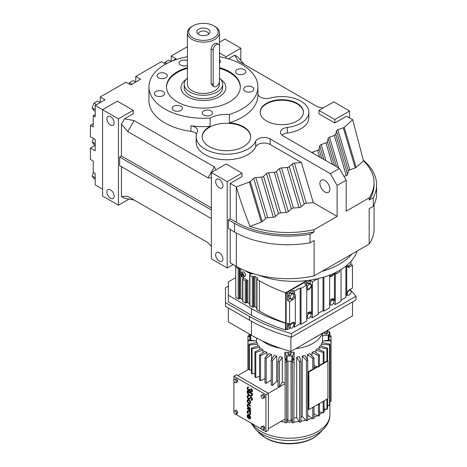 <?xml version="1.0" encoding="UTF-8"?>
<svg xmlns="http://www.w3.org/2000/svg" width="467" height="467" viewBox="0 0 467 467"><rect width="100%" height="100%" fill="white"/><g stroke="black" fill="none" stroke-linecap="round" stroke-linejoin="round"><path stroke-width="0.7" d="M323.123 107.976L318.039 107.036L237.826 60.722L234.743 55.176L237.826 56.951L244.165 64.388M228.375 58.848L234.743 55.176M219.513 56.431L220.348 56.91M187.401 46.659L171.261 55.982L171.261 61.422M171.92 61.148L176.065 58.754L171.261 55.982M165.697 64.119L161.43 61.656L135.739 76.483L135.739 82.034M93.248 123.714L90.394 125.366L93.248 127.012L93.248 115.664L95.204 116.791L95.204 105.443L105.028 99.769L100.224 96.99L125.915 82.157L130.719 84.936L140.549 79.262L135.739 76.483M95.204 105.443L118.449 118.863L133.223 110.335L117.363 101.176L102.588 109.704L102.588 196.052L118.449 205.211L118.449 118.863M211.358 177.834L208.002 177.892L127.783 131.577L121.438 124.146L124.52 118.811L133.223 113.785L133.223 110.335M124.52 118.811L134.128 120.591L214.347 166.906L215.976 169.836M257.901 94.159A8.651 4.997 180 0 0 270.206 98.07A27.039 15.609 0 0 1 300.923 101.135A27.039 15.609 0 0 1 308.839 112.173A27.039 15.609 0 0 1 287.328 127.456A8.651 4.997 180 0 0 280.445 132.348A8.651 4.997 180 0 0 282.979 135.879L339.386 168.447L346.187 180.221L337.121 185.457L337.121 216.396L313.316 202.655L301.39 162.522L294.403 163.094A3 1.734 0 0 0 292.272 163.888L289.277 166.661A3 1.734 180 0 1 287.147 167.46L281.543 167.916A3 1.734 0 0 0 279.418 168.71L276.417 171.482A3 1.734 180 0 1 274.287 172.282L268.683 172.737A3 1.734 0 0 0 266.558 173.531L263.557 176.304A3 1.734 180 0 1 261.432 177.104L255.823 177.553A3 1.734 0 0 0 253.698 178.353L250.306 181.482A3 1.734 180 0 1 249.396 182.019L236.325 186.923L230.208 183.385L241.994 176.584L241.994 173.129L226.127 163.97L211.358 172.504L227.219 181.663L241.994 173.129M301.39 162.522L270.195 144.513A8.651 4.997 0 0 0 261.829 143.223A8.651 4.997 0 0 0 255.718 146.766A30.285 17.483 180 0 1 222.525 159.615A30.285 17.483 180 0 1 196.158 142.277L196.158 136.732A30.285 17.483 0 0 0 222.525 154.069A30.285 17.483 0 0 0 255.718 141.215A8.651 4.997 180 0 1 261.829 137.677A8.651 4.997 180 0 1 270.195 138.968L330.321 173.677L337.121 185.457M196.578 133.842A8.651 4.997 0 0 0 195.072 132.675A8.651 4.997 0 0 0 190.939 131.344A54.481 31.452 180 0 1 164.904 122.973A54.481 31.452 180 0 1 148.944 100.732L148.944 86.809A54.481 31.452 0 0 0 164.904 109.05A54.481 31.452 0 0 0 210.115 118.023L210.115 126.399A24.226 13.987 0 0 0 202.217 136.732A24.226 13.987 0 0 0 209.315 146.62A24.226 13.987 0 0 0 235.718 149.656A24.226 13.987 0 0 0 250.674 136.732A24.226 13.987 0 0 0 243.576 126.843A24.226 13.987 0 0 0 229.35 122.844A54.481 31.452 0 0 0 257.901 95.18L257.901 86.809A54.481 31.452 0 0 0 241.947 64.569A54.481 31.452 0 0 0 219.513 56.758M308.839 112.173L308.839 117.725A27.039 15.609 180 0 1 287.328 133.002A8.651 4.997 0 0 0 281.899 135.121M311.88 152.563A3 1.734 180 0 1 312.82 152.026L317.624 150.298A3 1.734 0 0 0 319.002 149.066L319.79 145.832A3 1.734 180 0 1 321.173 144.601L325.972 142.873A3 1.734 0 0 0 327.355 141.641L328.143 138.407A3 1.734 180 0 1 329.521 137.181L334.325 135.448A3 1.734 0 0 0 335.703 134.222L336.491 130.982A3 1.734 180 0 1 337.874 129.756L343.298 127.8A3 1.734 0 0 0 344.22 127.275L352.713 119.727L346.59 116.195L334.81 122.996L334.81 119.54L349.585 111.012L333.724 101.853L318.949 110.387L334.81 119.54M318.949 110.387L318.949 113.837L334.81 122.996M343.975 176.398L346.251 175.574L334.325 135.448M346.251 175.574A3 1.734 0 0 0 347.629 174.349L335.703 134.222M313.316 202.655L306.329 203.221A3 1.734 0 0 0 304.198 204.021L301.197 206.788A3 1.734 180 0 1 299.073 207.587L293.469 208.043A3 1.734 0 0 0 291.338 208.837L288.343 211.609A3 1.734 180 0 1 286.213 212.409L280.609 212.864A3 1.734 0 0 0 278.484 213.658L275.483 216.431A3 1.734 180 0 1 273.353 217.231L267.749 217.686A3 1.734 0 0 0 265.624 218.48L262.232 221.615L250.306 181.482M265.624 218.48L253.698 178.353M230.208 229.495L230.208 262.828L236.325 266.359A72.916 42.1 0 0 0 314.122 275.869L369.187 244.078A72.916 42.1 0 0 0 374.067 228.935L374.067 204.733M314.122 275.869L314.122 240.47L310.018 242.834A75.456 43.565 0 0 1 234.533 231.994L228.416 228.462L228.416 219.829L234.533 223.36A75.456 43.565 0 0 0 310.018 234.2L314.122 231.836A72.916 42.1 180 0 1 236.325 222.321L230.208 218.79L228.416 219.829M230.208 183.385L230.208 218.79M211.358 172.504L211.358 258.852L227.219 268.011L227.219 181.663M227.219 268.011L233.202 264.555M347.629 174.349L348.417 171.109A3 1.734 180 0 1 349.801 169.883L355.224 167.927L343.298 127.8M355.224 167.927A3 1.734 0 0 0 356.146 167.402L344.22 127.275M348.417 171.109L336.491 130.982M349.801 169.883L337.874 129.756M262.232 221.615A3 1.734 180 0 1 261.322 222.146L250.038 226.378C245.041 213.997 240.47 200.845 236.325 186.923L236.325 222.321M261.322 222.146L249.396 182.019M240.814 60.459L240.814 48.218L224.954 39.059L219.449 42.234M226.04 58.194L226.04 56.746L240.814 48.218M349.585 117.923L349.585 111.012M319.626 157.04L317.624 150.298M321.734 158.255L319.002 149.066M210.115 126.399A54.481 31.452 0 0 1 190.939 125.798A8.651 4.997 180 0 1 195.072 127.129A8.651 4.997 180 0 1 197.605 130.661A8.651 4.997 180 0 1 197.284 132.009A30.285 17.483 0 0 0 196.158 136.732M208.002 177.892L214.347 166.906M134.128 120.591L127.783 131.577M100.224 96.99L100.224 102.53L97.685 101.065L94.001 103.189L96.552 104.661M323.847 159.475L319.79 145.832M229.35 122.844L229.35 114.473A54.481 31.452 0 0 0 257.901 86.809M187.401 56.746A54.481 31.452 0 0 0 148.944 86.809M334.477 165.61L327.355 141.641M336.59 166.83L328.143 138.407M293.469 208.043L281.543 167.916M299.073 207.587L287.147 167.46M127.783 196.368L134.128 200.028L124.52 198.253L121.438 196.473L127.783 196.368L208.002 242.682L211.358 246.611M121.438 166.701L121.438 196.473M211.358 218.614L119.645 165.662L119.645 157.029L211.358 209.975M121.438 124.146L121.438 155.99L119.645 157.029M118.449 205.211L129.05 199.088M219.513 52.975L226.04 56.746M338.698 168.05L329.521 137.181M313.211 153.334L312.82 152.026M275.483 216.431L263.557 176.304M273.353 217.231L261.432 177.104M102.588 189.147L95.204 184.879L95.204 173.531L93.248 172.405L93.248 161.057L90.394 159.41L90.394 148.062L95.204 150.835L95.204 139.487L90.394 136.714L90.394 125.366M288.343 211.609L276.417 171.482M291.338 208.837L279.418 168.71M278.484 213.658L266.558 173.531M306.329 203.221L294.403 163.094M332.37 164.396L325.972 142.873M304.198 204.021L292.272 163.888M267.749 217.686L255.823 177.553M346.187 180.221L346.187 211.16L369.187 197.885A72.916 42.1 0 0 0 374.067 182.737A72.916 42.1 0 0 0 363.478 160.887L352.713 119.727M280.609 212.864L268.683 172.737M286.213 212.409L274.287 172.282M325.954 160.689L321.173 144.601M324.886 191.995A7.052 4.069 60 0 1 320.28 185.784A7.052 4.069 60 0 1 321.36 180.134A7.052 4.069 60 0 1 324.886 180.484A7.052 4.069 60 0 1 329.492 186.695A7.052 4.069 60 0 1 328.412 192.346A7.052 4.069 60 0 1 324.886 191.995M301.197 206.788L289.277 166.661M356.146 167.402L363.478 160.887M339.386 168.447L330.321 173.677M266.505 121.006A21.634 12.486 0 0 0 290.083 123.714A21.634 12.486 0 0 0 303.433 112.173A21.634 12.486 0 0 0 297.1 103.341A21.634 12.486 0 0 0 273.522 100.639A21.634 12.486 0 0 0 260.172 112.173A21.634 12.486 0 0 0 266.505 121.006M250.038 226.378A72.916 42.1 0 0 0 314.122 229.676L337.121 216.396M219.286 187.81A5.125 2.96 -120 0 0 221.848 188.061A5.125 2.96 -120 0 0 222.636 183.957A5.125 2.96 -120 0 0 219.286 179.439A5.125 2.96 -120 0 0 216.723 179.182A5.125 2.96 -120 0 0 215.935 183.292A5.125 2.96 -120 0 0 219.286 187.81M219.286 261.076A5.125 2.96 -120 0 0 221.848 261.327A5.125 2.96 -120 0 0 222.636 257.218A5.125 2.96 -120 0 0 219.286 252.7A5.125 2.96 -120 0 0 216.723 252.449A5.125 2.96 -120 0 0 215.935 256.558A5.125 2.96 -120 0 0 219.286 261.076M314.122 229.676L314.122 231.836M374.067 182.737L374.067 184.897A72.916 42.1 180 0 1 369.187 200.045L373.285 197.675A75.456 43.565 0 0 0 376.606 184.897A75.456 43.565 0 0 0 363.326 160.21M369.187 244.078L369.187 208.679L373.285 206.309A75.456 43.565 0 0 0 376.606 193.531L376.606 184.897M211.358 207.903L121.438 155.99M250.668 136.994A24.226 13.987 0 0 0 243.576 127.363A24.226 13.987 0 0 0 217.383 124.28A24.226 13.987 0 0 0 202.223 136.994M229.35 114.473A24.226 13.987 0 0 0 210.115 118.023M245.134 91.193A5.125 2.96 0 0 0 250.721 91.836A5.125 2.96 0 0 0 253.885 89.098A5.125 2.96 0 0 0 252.384 87.008A5.125 2.96 0 0 0 246.798 86.366A5.125 2.96 0 0 0 243.628 89.098A5.125 2.96 0 0 0 245.134 91.193M237.073 73.833A5.125 2.96 0 0 0 242.665 74.475A5.125 2.96 0 0 0 245.829 71.743A5.125 2.96 0 0 0 244.329 69.647A5.125 2.96 0 0 0 238.736 69.005A5.125 2.96 0 0 0 235.572 71.743A5.125 2.96 0 0 0 237.073 73.833M219.513 63.033A5.125 2.96 0 0 0 220.331 61.434A5.125 2.96 0 0 0 219.513 59.829M187.401 60.687A5.125 2.96 0 0 0 181.972 60.331A5.125 2.96 0 0 0 179.065 62.998A5.125 2.96 0 0 0 180.566 65.094A5.125 2.96 0 0 0 187.401 65.31M158.558 77.802A5.125 2.96 0 0 0 164.145 78.438A5.125 2.96 0 0 0 167.309 75.707A5.125 2.96 0 0 0 165.808 73.611A5.125 2.96 0 0 0 160.222 72.969A5.125 2.96 0 0 0 157.052 75.707A5.125 2.96 0 0 0 158.558 77.802M155.844 95.7A5.125 2.96 0 0 0 161.43 96.342A5.125 2.96 0 0 0 164.594 93.61A5.125 2.96 0 0 0 163.094 91.514A5.125 2.96 0 0 0 157.507 90.872A5.125 2.96 0 0 0 154.343 93.61A5.125 2.96 0 0 0 155.844 95.7M173.695 110.422A5.125 2.96 0 0 0 179.287 111.064A5.125 2.96 0 0 0 182.451 108.332A5.125 2.96 0 0 0 180.951 106.237A5.125 2.96 0 0 0 175.358 105.595A5.125 2.96 0 0 0 172.195 108.332A5.125 2.96 0 0 0 173.695 110.422M203.764 115.075A5.125 2.96 0 0 0 209.35 115.717A5.125 2.96 0 0 0 212.52 112.985A5.125 2.96 0 0 0 211.014 110.889A5.125 2.96 0 0 0 205.427 110.247A5.125 2.96 0 0 0 202.264 112.985A5.125 2.96 0 0 0 203.764 115.075M187.401 67.61A36.916 21.313 0 0 0 166.509 86.809A36.916 21.313 0 0 0 177.32 101.882A36.916 21.313 0 0 0 217.552 106.499A36.916 21.313 0 0 0 240.342 86.809A36.916 21.313 0 0 0 229.53 71.737A36.916 21.313 0 0 0 219.513 67.627M110.516 198.277A5.125 2.96 -120 0 0 113.078 198.533A5.125 2.96 -120 0 0 113.866 194.424A5.125 2.96 -120 0 0 110.516 189.906A5.125 2.96 -120 0 0 107.953 189.649A5.125 2.96 -120 0 0 107.165 193.758A5.125 2.96 -120 0 0 110.516 198.277M110.516 125.01A5.125 2.96 -120 0 0 113.078 125.267A5.125 2.96 -120 0 0 113.866 121.157A5.125 2.96 -120 0 0 110.516 116.639A5.125 2.96 -120 0 0 107.953 116.382A5.125 2.96 -120 0 0 107.165 120.492A5.125 2.96 -120 0 0 110.516 125.01M369.187 197.885L369.187 200.045M95.204 114.538L93.248 115.664M95.186 145.295L90.394 148.062M95.204 109.698L92.157 107.941L94.001 110.562L95.204 111.257M92.157 107.941L94.001 103.189M129.044 83.967L129.546 82.671L132.097 84.142M129.546 82.671L133.177 80.569L135.728 82.046M310.018 242.834L310.018 234.2M373.285 206.309L373.285 197.675M164.559 63.459L165.061 62.164L167.128 63.354M165.061 62.164L168.698 60.062L171.138 61.475M321.897 271.385A64.096 37.004 0 0 0 351.803 254.118A64.096 37.004 0 0 1 321.897 271.385M303.427 112.436A21.634 12.486 0 0 0 297.1 103.867A21.634 12.486 0 0 0 273.732 101.111A21.634 12.486 0 0 0 260.177 112.436M240.336 87.201A36.916 21.313 0 0 0 229.53 72.525A36.916 21.313 0 0 0 219.513 68.41M187.401 68.392A36.916 21.313 0 0 0 166.515 87.201M95.204 145.301L94.001 144.607L92.157 141.986L95.204 143.743M92.157 141.986L93.505 138.506M95.204 177.787L92.157 176.03L94.001 178.651L95.204 179.346M92.157 176.03L93.505 172.556M187.565 96.751A22.434 12.953 0 0 0 212.006 99.559A22.434 12.953 0 0 0 225.859 87.598A22.434 12.953 0 0 0 220.728 79.355A22.434 12.953 180 0 1 225.859 87.598A22.434 12.953 180 0 1 219.286 96.751A22.434 12.953 180 0 1 194.838 99.559A22.434 12.953 180 0 1 180.992 87.598A22.434 12.953 0 0 0 187.565 96.751M186.123 79.355A22.434 12.953 0 0 0 180.992 87.598A22.434 12.953 180 0 1 186.123 79.355M248.21 413.493A1.617 0.934 60 0 1 247.971 411.281A1.617 0.934 60 0 1 248.783 411.363A1.617 0.934 60 0 1 249.839 412.787A1.617 0.934 60 0 1 249.588 414.083A1.617 0.934 60 0 1 249.355 414.153L249.582 414.743A2.265 1.308 -120 0 0 249.915 414.643A2.265 1.308 -120 0 0 250.259 412.828A2.265 1.308 -120 0 0 248.783 410.832A2.265 1.308 -120 0 0 247.65 410.721A2.265 1.308 -120 0 0 247.983 413.82L248.438 413.365A1.617 0.934 60 0 1 248.094 411.229M247.983 413.82L248.438 413.365M249.355 414.153L249.582 414.025A1.617 0.934 60 0 0 249.693 414.001M250.02 414.568A2.265 1.308 -120 0 0 250.143 414.509A2.265 1.308 -120 0 0 250.487 412.694A2.265 1.308 -120 0 0 249.01 410.703A2.265 1.308 -120 0 0 247.878 410.592A2.265 1.308 -120 0 0 247.767 410.662M250.382 411.491A1.348 0.776 -120 0 0 249.699 410.044L250.382 410.435L250.61 409.775L247.411 407.93L247.183 408.59L249.18 409.804A1.226 0.706 60 0 1 249.927 411.229L250.61 411.363A1.348 0.776 -120 0 0 250.318 410.4M250.02 403.605A2.265 1.308 -120 0 0 250.143 403.552A2.265 1.308 -120 0 0 250.487 401.737A2.265 1.308 -120 0 0 249.01 399.746A2.265 1.308 -120 0 0 247.878 399.629A2.265 1.308 -120 0 0 247.767 399.705M251.655 399.571A0.969 0.56 60 0 1 251.369 399.518L251.188 400.201A1.617 0.934 -120 0 0 251.876 400.219A1.617 0.934 -120 0 0 252.127 398.923A1.617 0.934 -120 0 0 251.071 397.499A1.617 0.934 -120 0 0 250.259 397.417A1.617 0.934 -120 0 0 250.131 397.522L249.302 398.404A1.296 0.747 60 0 1 248.135 397.61A1.296 0.747 60 0 1 248.03 396.197M249.629 398.97A1.938 1.121 -120 0 0 249.752 398.917A1.938 1.121 -120 0 0 249.903 398.795L250.709 397.937M249.302 398.404A1.296 0.747 60 0 1 249.203 398.485A1.296 0.747 60 0 1 247.907 397.738A1.296 0.747 60 0 1 247.907 396.244A1.296 0.747 60 0 1 248.456 396.261L248.637 395.578A1.938 1.121 -120 0 0 247.808 395.555A1.938 1.121 -120 0 0 247.703 395.631M251.982 400.137A1.617 0.934 -120 0 0 252.104 400.085A1.617 0.934 -120 0 0 252.349 398.795A1.617 0.934 -120 0 0 251.293 397.37A1.617 0.934 -120 0 0 250.487 397.289A1.617 0.934 -120 0 0 250.382 397.364M251.585 396.016A3.555 2.055 -120 0 0 251.701 395.958A3.555 2.055 -120 0 0 252.437 394.329L252.437 393.57L247.411 390.669L247.183 391.556A3.555 2.055 -120 0 0 248.736 395.14A3.555 2.055 -120 0 0 251.474 396.092A3.555 2.055 -120 0 0 252.209 394.463L252.209 393.704L247.183 390.797M236.302 410.195L233.856 411.013L233.856 412.647L235.082 414.171L236.302 414.06L237.528 413.353L237.528 411.725L236.302 410.195L233.856 411.013M264.771 427.451L263.546 425.927L261.094 426.739L261.094 428.373L262.32 429.897L263.546 429.792L263.546 428.157L264.771 427.451L264.771 429.085L263.546 429.792M262.769 429.856L265.921 431.677L265.921 394.732L233.926 376.256L233.926 379.519M233.926 381.282L233.926 410.972M233.926 412.735L234.627 413.61M235.531 414.13L261.87 429.336M263.546 394.469L261.094 395.286L261.094 396.921L262.32 398.444L263.546 398.333L264.771 397.627L264.771 395.993L263.546 394.469L261.094 395.286M236.302 378.743L233.856 379.56L233.856 381.195L235.082 382.718L236.302 382.607L237.528 381.901L237.528 380.266L236.302 378.743L233.856 379.56M251.59 391.276A1.296 0.747 60 0 1 250.645 390.797A1.296 0.747 60 0 1 250.154 389.577L249.693 389.052L249.466 389.449A1.296 0.747 60 0 1 249.203 390.038A1.296 0.747 60 0 1 247.907 389.291A1.296 0.747 60 0 1 247.907 387.797A1.296 0.747 60 0 1 248.327 387.762L248.549 387.102A1.926 1.115 -120 0 0 247.819 387.12A1.926 1.115 -120 0 0 247.708 387.196M251.911 391.831A1.926 1.115 -120 0 0 252.028 391.778A1.926 1.115 -120 0 0 252.367 390.377A1.926 1.115 -120 0 0 251.293 388.69L251.071 389.35A1.296 0.747 60 0 1 251.725 390.47A1.296 0.747 60 0 1 251.485 391.358A1.296 0.747 60 0 1 250.487 391.013A1.296 0.747 60 0 1 249.927 389.712L250.154 389.315M248.327 387.762L248.549 387.102M249.302 389.957A1.296 0.747 60 0 1 248.135 389.163A1.296 0.747 60 0 1 248.03 387.75M250.382 406.144L250.382 405.619L248.555 404.562A1.938 1.121 -120 0 0 247.586 404.463A1.938 1.121 -120 0 0 247.288 406.021A1.938 1.121 -120 0 0 248.555 407.732L250.382 408.783L250.382 408.257L248.555 407.201A1.296 0.747 60 0 1 247.708 406.062A1.296 0.747 60 0 1 247.907 405.023A1.296 0.747 60 0 1 248.555 405.087L250.61 406.016L250.61 405.484L248.783 404.428A1.938 1.121 -120 0 0 247.808 404.334A1.938 1.121 -120 0 0 247.703 404.41M250.382 408.783L250.61 408.129L248.783 407.072A1.296 0.747 60 0 1 247.971 406.033A1.296 0.747 60 0 1 248.03 404.977M247.983 418.041L248.21 417.72A1.617 0.934 60 0 1 247.971 415.507A1.617 0.934 60 0 1 248.783 415.583L248.783 418.753A2.265 1.308 -120 0 0 249.915 418.864A2.265 1.308 -120 0 0 250.259 417.049A2.265 1.308 -120 0 0 248.783 415.058A2.265 1.308 -120 0 0 247.65 414.947A2.265 1.308 -120 0 0 247.983 418.041L248.438 417.586A1.617 0.934 60 0 1 248.094 415.455M250.02 418.788A2.265 1.308 -120 0 0 250.143 418.736A2.265 1.308 -120 0 0 250.487 416.92A2.265 1.308 -120 0 0 249.01 414.924A2.265 1.308 -120 0 0 247.878 414.813A2.265 1.308 -120 0 0 247.767 414.889M236.302 382.607L236.302 380.973L235.082 379.449M236.302 380.973L237.528 380.266M248.456 396.261L248.409 395.707A1.938 1.121 -120 0 0 247.586 395.689A1.938 1.121 -120 0 0 247.586 397.925A1.938 1.121 -120 0 0 249.524 399.046A1.938 1.121 -120 0 0 249.676 398.923L250.505 398.042A0.969 0.56 60 0 1 250.586 397.977A0.969 0.56 60 0 1 251.071 398.024A0.969 0.56 60 0 1 251.701 398.882A0.969 0.56 60 0 1 251.555 399.659A0.969 0.56 60 0 1 251.141 399.647M265.921 431.677L268.367 430.265L268.367 393.319L236.372 374.843L233.926 376.256M265.921 394.732L285.121 383.646M236.302 414.06L236.302 412.431L235.082 410.902M236.302 412.431L237.528 411.725M263.546 428.157L262.32 426.634L263.546 425.927M250.382 410.435L250.382 409.909L247.183 408.059M263.546 398.333L263.546 396.699L264.771 395.993M262.32 426.634L261.094 426.739M248.327 387.236A1.926 1.115 -120 0 0 247.592 387.248A1.926 1.115 -120 0 0 247.592 389.472A1.926 1.115 -120 0 0 249.518 390.587A1.926 1.115 -120 0 0 249.699 390.435A1.926 1.115 -120 0 0 251.801 391.906A1.926 1.115 -120 0 0 252.139 390.511A1.926 1.115 -120 0 0 251.071 388.818M248.783 399.875A2.265 1.308 -120 0 0 247.65 399.764A2.265 1.308 -120 0 0 247.306 401.573A2.265 1.308 -120 0 0 248.783 403.57A2.265 1.308 -120 0 0 249.915 403.681A2.265 1.308 -120 0 0 250.259 401.871A2.265 1.308 -120 0 0 248.783 399.875M249.927 389.449L249.466 389.18M263.546 396.699L262.32 395.175M249.238 415.957L249.238 418.379A1.617 0.934 -120 0 0 249.588 418.304A1.617 0.934 -120 0 0 249.238 415.957M251.754 393.967L247.638 391.825A2.913 1.681 -120 0 0 248.911 394.749A2.913 1.681 -120 0 0 251.153 395.531A2.913 1.681 -120 0 0 251.754 394.201L251.754 393.967M248.783 400.4A1.617 0.934 -120 0 0 247.971 400.324A1.617 0.934 -120 0 0 247.726 401.62A1.617 0.934 -120 0 0 248.783 403.044A1.617 0.934 -120 0 0 249.588 403.12A1.617 0.934 -120 0 0 249.839 401.824A1.617 0.934 -120 0 0 248.783 400.4M285.121 382.514A33.326 19.24 180 0 1 282.272 382.222L279.418 386.775A41.662 24.05 180 0 1 277.993 386.553L277.993 361.476L279.464 356.706A33.326 19.24 0 0 0 282.272 357.138L279.418 361.692L279.418 386.775M277.993 381.498A33.326 19.24 180 0 1 276.733 381.212L272.553 385.415A41.662 24.05 180 0 1 271.216 385.053L271.216 359.969A41.662 24.05 0 0 0 272.553 360.331L276.733 356.128L276.733 381.212M271.216 379.916L266.202 383.378A41.662 24.05 180 0 1 264.993 382.893L264.993 357.81A41.662 24.05 0 0 0 266.202 358.3L271.584 354.581L271.584 359.392M264.993 378.585L260.557 380.745A41.662 24.05 180 0 1 260.031 380.442A41.662 24.05 180 0 1 259.512 380.138L259.512 355.06A41.662 24.05 0 0 0 260.031 355.364A41.662 24.05 0 0 0 260.557 355.661L260.557 380.745M259.512 376.332L255.788 377.581A41.662 24.05 180 0 1 254.947 376.881L254.947 351.797L261.38 348.691A33.326 19.24 0 0 0 263.049 350.069L255.788 352.497L255.788 377.581M254.947 373.372L252.052 373.985A41.662 24.05 180 0 1 251.427 373.215L251.427 348.131A41.662 24.05 0 0 0 252.052 348.902L252.052 373.985M251.427 369.87L249.442 370.074A41.662 24.05 180 0 1 249.063 369.251L249.063 344.167L256.949 342.521A33.326 19.24 0 0 0 257.702 344.138L249.442 344.99L249.442 370.074M237.732 375.631L249.063 369.088M268.367 428.694L285.121 419.022M249.466 416.243L249.466 418.245A1.617 0.934 -120 0 0 249.693 418.228M247.866 391.725A2.913 1.681 -120 0 0 249.074 394.557A2.913 1.681 -120 0 0 251.264 395.456M249.693 403.044A1.617 0.934 60 0 1 249.01 402.91A1.617 0.934 60 0 1 247.989 401.591A1.617 0.934 60 0 1 248.094 400.272M266.202 383.378L266.202 358.3M256.447 342.626L256.447 341.027M248.059 340.875A41.662 24.05 0 0 1 247.93 340.029L250.003 339.818A0.963 0.555 0 0 0 250.721 340.239L255.28 340.869L248.059 340.875L248.059 369.671M257.702 346.047L257.702 344.138M272.553 385.415L272.553 360.331M262.518 340.992A33.326 19.24 0 0 0 265.921 343.292A33.326 19.24 0 0 0 280.445 348.207M295.88 348.575A33.326 19.24 0 0 0 322.201 333.38M259.512 355.06L264.917 351.353A33.326 19.24 0 0 0 265.921 351.96A33.326 19.24 0 0 0 266.972 352.538L260.557 355.661M266.972 355.836L266.972 352.538M264.993 357.81L269.202 353.618A33.326 19.24 0 0 0 271.584 354.581M271.216 359.969L274.1 355.422A33.326 19.24 0 0 0 276.733 356.128M282.272 382.222L282.272 357.138M288.659 352.392A33.326 19.24 180 0 1 284.852 352.211L284.852 357.407L286.218 360.734A0.963 0.555 0 0 0 286.954 361.149L286.592 362.345A41.662 24.05 0 0 1 285.121 362.275L285.121 422.734A41.662 24.05 0 0 0 286.592 422.81L286.592 362.345M284.852 352.211L286.218 355.539A0.963 0.555 0 0 0 287.1 355.965A39.578 22.848 0 0 0 291.881 355.965A0.963 0.555 0 0 0 292.756 355.539L294.128 352.211A33.326 19.24 180 0 1 290.322 352.392M294.128 352.211L293.854 422.734A41.662 24.05 0 0 1 292.383 422.81L291.052 418.397M293.854 422.01A40.413 23.332 0 0 0 299.131 421.473L296.703 417.597A33.326 19.24 180 0 1 293.854 417.889M296.703 417.597L296.703 357.138A33.326 19.24 0 0 0 299.51 356.706L300.981 361.476L300.981 421.934A41.662 24.05 0 0 1 299.557 422.15L299.131 421.473M300.981 421.181A40.413 23.332 0 0 0 305.797 420.16L302.242 416.593A33.326 19.24 180 0 1 300.981 416.873M302.242 416.593L302.242 356.128A33.326 19.24 0 0 0 304.875 355.422L307.759 359.969L307.759 420.428A41.662 24.05 0 0 1 306.422 420.79L305.797 420.16M307.397 359.392L307.397 354.581A33.326 19.24 0 0 0 309.779 353.618L313.982 357.81L313.982 369.199A41.662 24.05 0 0 1 312.773 369.689L308.885 371.93L308.43 371.674L308.43 409.349L308.885 409.612L312.773 407.364L312.773 418.759L307.759 415.291M312.003 355.836L312.003 352.538A33.326 19.24 0 0 0 314.063 351.353L319.463 355.06A41.662 24.05 0 0 1 318.418 355.661L312.003 352.538M315.931 352.638L315.931 350.069A33.326 19.24 0 0 0 317.595 348.691L324.034 351.797A41.662 24.05 0 0 1 323.187 352.497L315.931 350.069M319.049 349.392L319.049 347.238A33.326 19.24 0 0 0 320.28 345.72L327.554 348.131L327.554 360.728M321.273 346.047L321.273 344.138A33.326 19.24 0 0 0 322.026 342.521L329.912 344.167L329.912 404.626A41.662 24.05 0 0 1 329.533 405.449L327.554 405.245M322.534 342.626L322.534 341.027M322.82 333.024L322.82 333.152A33.326 19.24 180 0 1 322.493 335.831L322.493 341.033L328.254 340.239A0.963 0.555 0 0 0 328.972 339.818A0.963 0.555 0 0 0 328.996 339.737A39.578 22.848 0 0 0 329.066 338.353L329.066 333.152A39.578 22.848 0 0 0 328.996 331.774A0.963 0.555 0 0 0 328.715 331.412A0.963 0.555 0 0 0 328.254 331.266L326.316 330.998M259.926 349.392L259.926 347.238L252.052 348.902M251.427 348.131L258.695 345.72A33.326 19.24 0 0 0 259.926 347.238M285.121 362.275L285.139 358.101M254.947 351.797A41.662 24.05 0 0 0 255.788 352.497M249.063 344.167A41.662 24.05 0 0 0 249.442 344.99M256.482 337.991L256.482 341.033L255.28 340.869M263.049 352.638L263.049 350.069M277.993 361.476A41.662 24.05 0 0 0 279.418 361.692M327.554 406.652A40.413 23.332 0 0 0 328.295 405.321M324.034 410.919A40.413 23.332 0 0 0 325.75 409.115L324.034 408.753M319.463 414.462A40.413 23.332 0 0 0 322.102 412.594L319.463 411.707M313.982 417.37A40.413 23.332 0 0 0 317.461 415.653L313.982 413.96M307.759 419.623A40.413 23.332 0 0 0 311.968 418.198M287.929 418.397L286.808 422.092A40.413 23.332 0 0 0 292.167 422.092M280.685 421.584A40.413 23.332 0 0 0 285.121 422.01M249.909 335.837L248.059 335.831A41.662 24.05 0 0 0 247.93 336.684L247.93 369.741M329.066 335.837L330.922 335.831A41.662 24.05 0 0 1 331.05 336.684L331.05 340.029A41.662 24.05 0 0 1 330.922 340.875L323.695 340.869M313.853 406.745L313.982 406.88A41.662 24.05 180 0 1 312.773 407.364L318.973 403.792L319.463 404.124A41.662 24.05 180 0 1 318.418 404.731L318.418 416.12L317.461 415.653M312.773 418.759A41.662 24.05 0 0 0 313.982 418.269L313.982 406.88M319.463 365.299L322.382 363.618L323.187 363.886A41.662 24.05 0 0 0 324.034 363.192L324.034 351.797M323.187 401.567L324.034 400.867A41.662 24.05 180 0 1 323.187 401.567L323.187 412.956A41.662 24.05 0 0 0 324.034 412.256L324.034 400.867L327.922 398.62L327.922 360.944L324.034 363.186M313.982 367.027L315.231 367.745M313.982 365.416L316.854 366.811M323.187 352.497L323.187 363.886M323.187 412.956L322.102 412.594M329.912 335.837L329.912 332.539L329.06 332.72M326.929 399.197L326.929 409.361A41.662 24.05 0 0 0 327.554 408.59L327.554 398.836M327.554 348.131A41.662 24.05 0 0 1 326.929 348.902L319.049 347.238M322.493 335.831L328.254 335.043A0.963 0.555 0 0 0 328.996 334.535A39.578 22.848 0 0 0 329.066 333.152M327.501 332.107L327.501 333.152A1.564 0.905 180 0 1 326.538 333.987A1.564 0.905 180 0 1 324.839 333.794A1.564 0.905 180 0 1 324.378 333.152L324.378 332.119A1.564 0.905 180 0 0 324.839 332.743A1.564 0.905 180 0 0 326.538 332.942A1.564 0.905 180 0 0 327.501 332.107A1.564 0.905 180 0 0 327.046 331.471A1.564 0.905 180 0 0 325.96 331.208M319.463 364.955L319.761 365.13M328.996 331.774L329.533 331.716A41.662 24.05 0 0 1 329.912 332.539M330.922 340.875L330.922 401.334L329.912 401.334M329.912 344.167A41.662 24.05 0 0 1 329.533 344.99L321.273 344.138M313.982 368.463L317.344 366.525L318.418 367.05A41.662 24.05 0 0 0 319.463 366.449L319.463 355.06M318.418 355.661L318.418 367.05M313.982 357.81A41.662 24.05 0 0 1 312.773 358.3L307.397 354.581M299.557 422.15L299.557 361.692L296.703 357.138M293.854 362.275A41.662 24.05 0 0 1 292.383 362.345L292.021 361.149A0.963 0.555 0 0 0 292.756 360.734L293.842 358.101M299.557 361.692A41.662 24.05 0 0 0 300.981 361.476M327.554 330.286L327.554 331.173M308.43 371.674L312.365 369.403L312.773 369.689L312.773 358.3M329.533 344.99L329.533 405.449M326.929 409.361L325.75 409.115M326.929 348.902L326.929 360.991M318.418 416.12A41.662 24.05 0 0 0 319.463 415.519L319.463 404.124M318.418 404.731L317.834 404.445M306.422 420.79L306.422 360.331L302.242 356.128M306.422 360.331A41.662 24.05 0 0 0 307.759 359.969M291.052 353.151L291.052 354.202A1.564 0.905 180 0 1 290.089 355.031A1.564 0.905 180 0 1 288.384 354.838A1.564 0.905 180 0 1 287.929 354.202L287.929 353.151A1.564 0.905 180 0 1 288.892 352.322A1.564 0.905 180 0 1 290.591 352.515A1.564 0.905 180 0 1 291.052 353.151A1.564 0.905 180 0 1 290.089 353.986A1.564 0.905 180 0 1 288.384 353.793A1.564 0.905 180 0 1 287.929 353.151M286.808 422.092L286.592 422.81M249.968 334.366A39.578 22.848 0 0 0 249.985 334.535A0.963 0.555 0 0 0 250.721 335.043L251.269 335.119M249.063 335.837L249.063 333.841M291.052 361.184L291.052 419.856A1.564 0.905 180 0 1 290.089 420.691A1.564 0.905 180 0 1 288.384 420.498A1.564 0.905 180 0 1 287.929 419.856L287.929 361.184M330.922 401.334A41.662 24.05 0 0 0 331.05 400.488L331.05 340.029L328.972 339.818M249.909 334.331L249.909 338.353A39.578 22.848 0 0 0 249.985 339.737A0.963 0.555 0 0 0 250.003 339.818M331.05 336.684L329.066 336.882M317.834 366.764L313.982 368.988M327.922 360.944L327.466 360.682L324.034 362.666M292.383 362.345L292.383 422.81M322.954 363.811L319.463 365.824M318.973 403.792L322.954 401.486M286.954 361.149A0.963 0.555 0 0 0 287.1 361.16A39.578 22.848 0 0 0 291.881 361.16A0.963 0.555 0 0 0 292.021 361.149M249.909 336.882L247.93 336.684M308.885 371.93L308.885 409.612M313.83 338.213A38.457 22.2 0 0 0 319.259 335.072M258.555 275.133A64.096 37.004 0 0 0 357.086 251.065M253.546 273.726L252.034 273.96L252.034 273.248M339.503 270.428L339.503 271.998L336.1 273.96L333.403 273.545M336.1 273.96L336.1 272.261M252.034 273.96L248.964 272.191M239.793 268.233A0.765 0.438 0 0 0 239.746 268.262L239.279 268.531A0.765 0.438 180 0 1 238.205 268.531L235.747 267.112L235.747 266.027M306.685 280.609L285.664 292.745A143.416 82.799 180 0 1 259.407 280.772L256.949 279.354A0.765 0.438 180 0 1 256.727 279.044A0.765 0.438 180 0 1 256.949 278.729L257.416 278.466A0.765 0.438 0 0 0 257.638 278.151A0.765 0.438 0 0 0 257.416 277.842L254.959 276.423A0.765 0.438 0 0 0 253.879 276.423L253.418 276.692A0.765 0.438 180 0 1 252.338 276.692L249.886 275.273A0.765 0.438 180 0 1 249.658 274.964A0.765 0.438 180 0 1 249.886 274.649L250.347 274.386A0.765 0.438 0 0 0 250.569 274.071A0.765 0.438 0 0 0 250.347 273.761L244.772 270.545M242.589 299.604L240.82 298.582A0.765 0.438 0 0 0 239.746 298.582L239.279 298.845A0.765 0.438 180 0 1 238.205 298.845L235.747 297.426L235.747 267.112M256.727 307.765L254.959 306.743A0.765 0.438 0 0 0 253.879 306.743L253.418 307.006A0.765 0.438 180 0 1 252.338 307.006L249.886 305.593A0.765 0.438 180 0 1 249.658 305.278L249.658 274.964M285.664 292.745L285.664 323.065A143.416 82.799 180 0 1 259.407 311.086L256.949 309.674A0.765 0.438 180 0 1 256.727 309.358L256.727 279.044M286.575 329.194L285.413 329.865L285.664 323.065M289.575 324.326L287.415 323.076L287.415 329.679L286.119 328.931L286.119 293.007L287.415 293.755L287.415 300.357L289.575 301.606L292.435 299.954A4.045 2.335 120 0 0 295.29 295.004L295.29 324.326A4.045 2.335 120 0 0 294.455 322.475A4.045 2.335 120 0 0 292.435 322.674L289.575 324.326L289.575 301.606M307.835 280.469L286.119 293.007M243.278 277.842L247.889 280.504A0.765 0.438 0 0 0 246.81 280.504L246.348 280.772A0.765 0.438 180 0 1 245.268 280.772L242.817 279.354A0.765 0.438 180 0 1 242.589 279.044A0.765 0.438 180 0 1 242.817 278.729L243.278 278.466A0.765 0.438 0 0 0 243.5 278.151A0.765 0.438 0 0 0 243.278 277.842L243.278 278.466M249.658 303.684L247.889 302.663A0.765 0.438 0 0 0 246.81 302.663L246.348 302.925A0.765 0.438 180 0 1 245.268 302.925L242.817 301.507A0.765 0.438 180 0 1 242.589 301.197L242.589 279.044M243.523 277.124L245.064 276.236A2.498 1.442 -120 0 0 245.449 274.234A2.498 1.442 -120 0 0 243.815 272.033A2.498 1.442 -120 0 0 242.566 271.905L241.025 272.798A2.498 1.442 -120 0 0 240.645 274.8A2.498 1.442 -120 0 0 242.274 277.001A2.498 1.442 -120 0 0 243.523 277.124A2.498 1.442 -120 0 0 243.908 275.121A2.498 1.442 -120 0 0 242.274 272.921A2.498 1.442 -120 0 0 241.025 272.798M235.747 277.649L228.351 281.922L228.351 295.267L251.462 308.611A146.299 84.463 0 0 0 285.413 323.211M228.351 295.267L228.351 301.921L251.462 315.266A146.299 84.463 0 0 0 285.413 329.865M293.358 326.509L294.426 327.128L300.147 323.829L301.011 324.326L306.726 321.027L306.726 285.098L304.566 283.854L310.286 280.55L312.446 281.799L317.811 278.7M287.415 329.679L290.246 328.044M345.884 295.92L347.419 295.039M341.033 300.223L345.884 297.421L345.884 266.108M333.38 303.404L335.312 304.519L341.033 301.221L341.033 269.512M329.597 305.325L330.268 304.939M318.161 313.427L323.012 310.625L323.876 311.121L329.597 307.823L329.597 275.127M310.514 316.608L312.446 317.723L318.161 314.425L318.161 278.618M306.726 318.529L307.397 318.144M350.308 289.989L350.308 289.26M350.536 264.176L352.468 265.291L352.468 288.016L349.608 289.668A4.045 2.335 120 0 0 346.748 294.619L346.748 265.402A4.045 2.335 120 0 0 347.588 267.142A4.045 2.335 120 0 0 349.608 266.943L352.468 265.291M228.351 286.218L225.468 287.888L225.468 302.61L249.425 316.439A149.183 86.132 0 0 0 291.49 333.496L356.012 296.247A149.183 86.132 0 0 0 351.032 290.667M293.13 293.673L293.13 290.451L287.415 293.755M293.13 290.451L294.426 291.204L300.147 287.9L301.011 288.402L306.726 285.098M287.415 300.357L290.246 298.722M288.419 295.237L288.419 297.712L290.147 298.711L292.003 298.88L293.86 296.568L293.86 294.093L292.132 293.095L290.276 292.932L288.419 295.237L290.147 296.236L290.147 298.711M293.13 322.995A4.045 2.335 120 0 0 293.06 322.393M288.915 323.946L288.419 324.565L288.419 327.04L290.147 328.038L292.003 328.202L293.86 325.89L293.86 323.415L291.717 323.088M335.312 304.519L335.312 273.843M333.882 300.392L334.448 300.719L334.448 273.709M293.86 294.175L294.426 294.502L294.426 291.204M294.426 327.128L294.426 323.829L295.29 324.326M300.147 323.829L300.147 287.9M301.011 324.326L301.011 288.402M323.012 310.625L323.012 277.345M323.876 311.121L323.876 277.083M333.152 299.89A4.045 2.335 120 0 0 332.86 298.682M333.882 300.31L332.025 300.147L330.169 302.453L330.169 304.928L332.025 305.097L333.882 302.785L333.882 300.31L331.325 299.236M310.281 313.094A4.045 2.335 120 0 0 309.989 311.886M311.01 313.515L309.154 313.345L307.298 315.657L307.298 318.132L309.154 318.301L311.01 315.99L311.01 313.515L308.453 312.441M312.446 317.723L312.446 281.799M310.286 283.773L310.286 280.55M311.01 313.596L311.582 313.923L311.582 284.601A4.045 2.335 120 0 1 309.831 288.653A4.045 2.335 120 0 1 306.726 289.768M346.818 265.98A4.045 2.335 120 0 0 347.419 265.711M291.49 333.496L291.49 337.197A149.183 86.132 0 0 1 249.425 320.14L225.468 306.305L225.468 302.61M291.49 337.197L356.012 299.942L356.012 296.247M306.726 289.108A4.045 2.335 120 0 0 307.397 288.816M311.01 284.187L309.154 284.024L307.298 286.335L307.298 288.81L309.154 288.974L311.01 286.668L311.01 284.187L309.282 283.195L307.426 283.025L306.066 284.718M329.597 275.904A4.045 2.335 120 0 0 330.268 275.618M242.274 273.785L241.392 273.86L241.392 275.04L242.274 276.137L243.161 276.061L243.161 274.882L242.274 273.785M294.426 294.502L295.29 295.004M293.86 294.093L292.003 293.924L290.276 292.932M292.003 293.924L290.147 296.236M293.86 323.415L292.505 322.633M292.003 323.252L290.147 325.563L290.147 328.038M290.147 325.563L288.419 324.565M334.448 300.719A4.045 2.335 120 0 0 333.613 298.868A4.045 2.335 120 0 0 331.593 299.073A4.045 2.335 120 0 0 329.597 301.157M329.597 276.563A4.045 2.335 120 0 0 333.917 273.627M345.884 294.117L346.748 294.619M349.176 290.24L347.32 292.552L347.32 295.027L349.176 295.191L351.032 292.885L351.032 290.41L348.966 290.118M351.032 290.41L349.678 289.628M347.32 295.027L345.884 294.198M311.582 313.923A4.045 2.335 120 0 0 310.742 312.073A4.045 2.335 120 0 0 308.722 312.271A4.045 2.335 120 0 0 306.726 314.361M330.169 304.928L329.597 304.601M330.169 302.453L329.597 302.126M332.025 300.147L330.951 299.522M307.298 318.132L306.726 317.805M307.298 315.657L306.726 315.33M309.154 313.345L308.08 312.727M347.32 264.917L347.32 265.705L349.176 265.869L351.032 263.557L351.032 261.286M347.32 265.705L346.771 265.384M307.298 288.81L306.726 288.483M307.298 286.335L306.726 286.002M309.154 284.024L307.426 283.025M330.169 274.905L330.169 275.606L329.597 275.279M330.169 275.606L332.025 275.769L333.771 273.604M241.392 275.04L242.688 274.292M242.274 276.137L243.161 275.629M352.532 301.956L352.532 315.867L290.894 351.453L290.894 337.034M228.351 307.975L228.351 321.886L251.462 335.23A146.299 84.463 0 0 0 290.894 351.453M198.329 34.289A5.125 2.96 180 0 1 198.294 33.957A5.125 2.96 180 0 1 199.8 31.861A5.125 2.96 180 0 1 205.387 31.219A5.125 2.96 180 0 1 208.551 33.957A5.125 2.96 180 0 1 208.521 34.289M198.749 29.164A6.608 3.818 180 0 1 207.173 28.721A6.608 3.818 180 0 1 209.455 33.42A6.608 3.818 180 0 1 208.095 34.558A6.608 3.818 180 0 1 197.395 33.42A6.608 3.818 180 0 1 198.749 29.164M213.851 37.88A14.74 8.511 180 0 1 192.999 37.88A14.74 8.511 180 0 1 192.999 25.843L192.999 25.843A14.74 8.511 180 0 1 213.851 25.843A14.74 8.511 180 0 1 213.851 37.88M192.095 26.368L192.999 25.843L192.095 26.368A16.024 9.252 180 0 0 187.401 32.906L187.401 84.194A16.024 9.252 180 0 0 197.29 92.74A16.024 9.252 180 0 0 214.756 90.732A16.024 9.252 180 0 0 219.449 84.194L219.449 81.702M213.851 25.843L214.756 26.368A16.024 9.252 180 0 1 219.449 32.906A16.024 9.252 180 0 1 214.756 39.45A16.024 9.252 180 0 1 197.29 41.452A16.024 9.252 180 0 1 187.401 32.906M214.096 86.64L212.287 85.595L211.131 83.406L211.131 48.872C211.469 46.624 212.678 44.879 214.756 43.635L216.776 43.285L218.585 44.33A4.489 2.592 120 0 0 215.129 45.532A4.489 2.592 120 0 0 213.168 50.045L213.168 84.585A4.489 2.592 120 0 0 214.096 86.64A4.489 2.592 120 0 0 216.344 86.418A4.489 2.592 120 0 0 219.513 80.919L219.513 46.385A4.489 2.592 120 0 0 218.585 44.33M219.513 78.112A19.229 11.103 180 0 1 222.654 84.194A19.229 11.103 180 0 1 217.021 92.04A19.229 11.103 180 0 1 196.064 94.451A19.229 11.103 180 0 1 184.196 84.194A19.229 11.103 180 0 1 187.401 78.059M222.654 84.194L222.654 87.598A19.229 11.103 180 0 1 217.021 95.443A19.229 11.103 180 0 1 196.064 97.848A19.229 11.103 180 0 1 184.196 87.598L184.196 84.194M255.718 141.215L255.718 146.766M270.195 138.968L270.195 144.513M287.328 127.456L287.328 133.002M190.939 125.798L190.939 131.344M236.325 232.998L236.325 266.359M234.533 231.994L234.533 223.36M252.069 423.68A40.413 23.332 0 0 0 260.913 431.368A40.413 23.332 0 0 0 304.951 436.423A40.413 23.332 0 0 0 329.9 414.871L329.9 404.661M286.218 355.539L286.218 360.734M292.756 355.539L292.756 360.734M328.254 335.043L328.254 340.239M250.721 335.043L250.721 340.239M259.699 433.464A34.284 19.795 0 0 0 265.244 437.661A34.284 19.795 0 0 0 319.276 433.464C308.033 445.29 281.023 447.17 265.752 438.064L259.699 433.464L255.385 429.091A39.251 22.661 0 0 0 261.736 433.896A39.251 22.661 0 0 0 323.59 429.091C328.021 424.176 330.122 419.43 329.9 414.871M249.985 334.535L249.985 339.737M328.996 334.535L328.996 339.737M287.1 355.965L287.1 361.16M291.881 355.965L291.881 361.16M238.205 298.845L238.205 268.531M249.886 305.593L249.886 275.273M254.959 306.743L254.959 276.423M257.416 278.466L257.416 277.842M239.279 298.845L239.279 268.531M239.746 298.582L239.746 268.262M256.949 309.674L256.949 279.354M259.407 311.086L259.407 280.772M250.347 274.386L250.347 273.761M253.418 307.006L253.418 276.692M253.879 306.743L253.879 276.423M240.82 298.582L240.82 275.279M240.82 272.962L240.82 268.747M252.338 307.006L252.338 276.692M247.889 302.663L247.889 280.504M251.462 308.611L251.462 315.266M246.81 302.663L246.81 280.504M246.348 302.925L246.348 280.772M245.268 302.925L245.268 280.772M242.817 301.507L242.817 279.354M290.311 298.728L292.435 299.954M293.86 323.497L294.426 323.829M311.01 284.269L311.582 284.601M347.483 265.717L349.608 266.943M249.425 320.14L249.425 316.439M251.462 321.296L251.462 335.23M213.168 50.045L211.131 48.872M213.168 84.585L211.131 83.406M255.385 429.091L251.042 423.084M319.276 433.464L323.59 429.091M219.449 32.906L219.449 45.678"/></g></svg>
